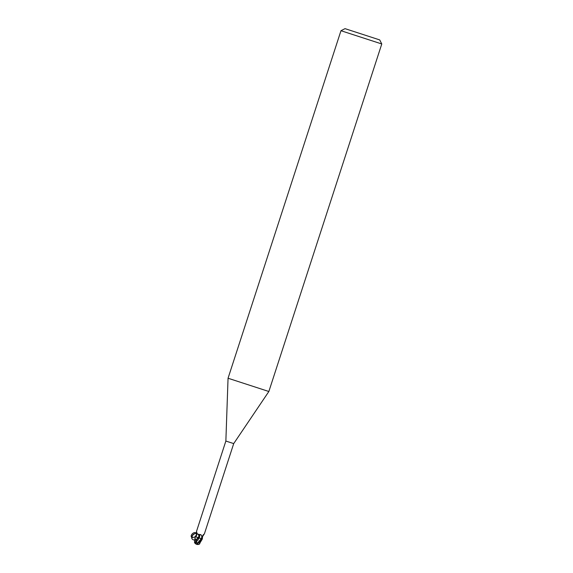 <?xml version="1.0" encoding="UTF-8"?>
<svg xmlns="http://www.w3.org/2000/svg" width="573" height="573" viewBox="0 0 573 573"><rect width="100%" height="100%" fill="white"/><g stroke="black" fill="none" stroke-linecap="round" stroke-linejoin="round"><path stroke-width="0.43" stroke-dasharray="2.87 2.15" d="M228.054 378.237L268.859 391.495M225.869 441.052L233.705 443.595M340.971 30.713L381.776 43.971M345.025 28.65L379.713 39.917M195.178 536.643L195.816 536.844L196.861 535.225C198.194 533.814 199.246 533.707 200.02 534.903L202.985 535.862M195.321 539.394L195.235 536.657L195.708 536.808L196.646 542.366L198.165 544.149L198.401 537.682L199.648 538.09L195.579 536.765L199.662 538.147L199.168 544.221M199.268 537.968L201.789 538.785M202.025 538.885L195.493 536.758L202.025 538.885M195.235 536.657L196.21 535.426M196.489 533.757L196.503 531.486A4.434 3.345 138.8 0 1 195.551 536.435M196.596 534.215A4.656 3.517 138.8 0 0 196.56 531.329M199.139 537.925L201.295 538.627M196.646 542.366L196.245 536.98L195.816 536.844M200.02 534.903A4.67 3.524 -102.8 0 0 198.394 537.682L199.705 538.104M202.111 538.026A4.434 3.345 -102.8 0 1 204.253 534.036M202.534 536.622A4.656 3.517 -102.8 0 1 204.353 533.857M199.648 538.09L202.341 538.971M197.907 537.574L195.35 536.686L197.907 537.574M200.901 540.683L196.754 544.228A4.004 3.374 135.7 0 0 198.852 544.207L198.802 544.329M194.498 542.094L195.142 540.11L195.622 540.267L196.611 544.185A4.004 3.374 -99.7 0 1 194.927 542.932M196.861 535.225A6.446 4.87 -102.8 0 0 196.238 536.98L195.579 536.765M195.622 540.267L196.754 544.228A4.14 4.14 0 0 0 196.804 544.25M196.646 544.329L196.611 544.185A4.14 4.14 0 0 1 194.906 543.061M195.343 538.878L195.142 540.11M198.179 543.992L198.931 544.228M198.165 544.149L198.895 544.386M196.553 533.886L196.374 533.492M195.45 539.429L195.987 539.608M196.589 531.15C197.47 532.94 197.184 534.659 195.708 536.299M204.439 533.699C202.67 534.63 201.897 536.192 202.119 538.384M202.226 537.388L202.949 535.884"/><path stroke-width="0.86" d="M268.859 391.495L228.054 378.237L340.971 30.713L381.776 43.971L268.859 391.495L233.712 443.595L225.869 441.052M381.776 43.971L379.713 39.917L345.025 28.65L340.971 30.713M200.614 541.113L202.341 538.964L202.534 536.622L204.353 533.857L202.985 535.862M196.21 535.426L196.489 533.757M196.41 534.63A4.656 3.517 138.8 0 0 196.596 534.215M199.139 537.925A4.67 3.524 138.8 0 0 199.454 534.716C200.779 534.201 201.567 534.91 201.818 536.837L201.717 538.763L197.828 537.495M196.503 531.486L196.51 533.785L199.454 534.716M198.244 537.682C195.909 541.85 189.835 539.959 192.206 535.805C194.519 531.637 200.614 533.477 198.265 537.639L195.185 536.636L194.498 542.094M199.168 544.221L202.348 538.971L201.717 538.763M202.111 538.026A4.434 3.345 -102.8 0 0 202.169 538.591L202.119 538.384M195.522 543.29L199.103 537.961L197.814 537.546L201.954 538.835L199.132 537.918M198.802 544.329L198.788 544.35A4.154 3.502 -44.3 0 1 196.646 544.329L200.493 541.07L199.948 540.898L201.782 538.785M199.662 543.856L200.335 541.8L199.87 541.643M195.601 543.154L194.483 542.173M194.856 542.91L197.857 537.56M196.646 544.329A4.154 3.502 80.3 0 1 194.899 543.082L194.927 542.932M200.493 541.07L200.965 540.704L200.335 541.8M199.948 540.898L197.792 542.738L194.784 543.046M197.807 542.731L201.288 538.62L201.947 538.835M195.629 536.779L196.553 533.886C197.141 534.065 195.414 531.952 192.256 535.827L192.242 537.675L195.629 536.779M196.374 533.492C194.476 530.369 188.825 536.092 192.242 537.675M201.295 538.627A6.446 4.87 138.8 0 0 201.818 536.837M204.439 533.699L233.712 443.595M196.51 533.785C197.055 533.613 196.625 534.566 195.221 536.65M196.589 531.15L225.862 441.045L228.054 378.237M202.312 538.957L202.226 537.388M194.576 542.652A4.14 4.14 0 0 0 194.906 543.061M196.804 544.25A4.14 4.14 0 0 0 199.297 544.192"/></g></svg>
